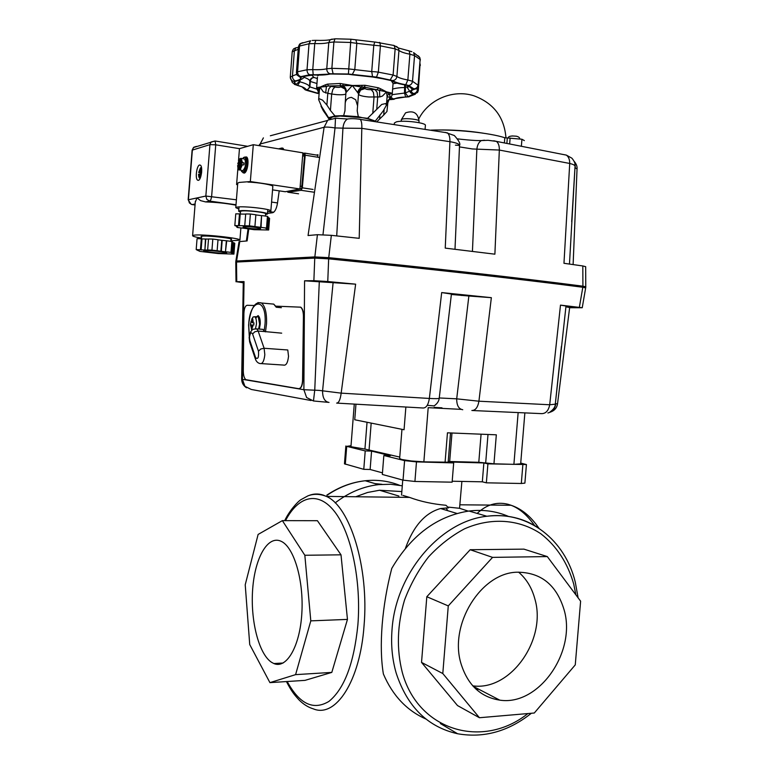 <?xml version="1.0" encoding="UTF-8"?>
<svg xmlns="http://www.w3.org/2000/svg" width="774" height="774" viewBox="0 0 774 774"><rect width="100%" height="100%" fill="white"/><g stroke="black" fill="none" stroke-linecap="round" stroke-linejoin="round"><path stroke-width="1.16" d="M564.111 609.864C576.572 651.747 538.849 706.256 499.772 700.141C480.722 697.181 467.825 685.116 461.091 663.937C448.668 624.618 481.041 572.799 517.003 572.209C540.813 572.218 556.506 584.767 564.111 609.864M472.759 685.841C510.792 691.327 547.015 639.16 534.844 598.892C531.864 587.805 526.446 578.884 518.57 572.131M575.885 594.858L573.689 583.925C567.555 562.775 556.622 546.057 540.871 533.779C519.257 519.286 491.2 517.08 464.506 528.836C451.397 535.831 439.371 545.235 428.438 557.028C418.434 569.993 410.443 584.38 404.483 600.179C397.188 625.034 396.452 649.086 402.267 672.345C418.154 731.285 483.16 749.338 527.887 713.56M508.741 516.539C496.357 511.15 483.111 509.321 468.996 511.034C437.117 515.987 411.381 535.105 391.77 568.406C386.913 587.05 383.711 605.887 382.153 624.928C380.692 643.9 381.098 660.241 383.372 673.951C392.621 695.545 406.795 710.571 425.903 719.017M405.45 548.263C413.51 526.01 425.216 512.765 440.58 508.537L448.591 507.85L445.969 505.277C432.618 504.097 420.485 501.465 409.572 497.401L402.896 495.408M285.519 520.631C298.329 495.892 318.24 490.493 334.687 511.73C351.106 532.793 361.429 580.365 357.888 624.792C353.999 663.347 344.333 688.899 328.892 701.428C313.373 710.687 299.47 704.05 287.193 681.517M446.105 507.899L447.73 510.685M461.885 481.418L459.543 508.295L447.827 507.067M271.481 662.263C258.535 653.682 250.263 619.703 252.692 588.888C254.956 557.986 267.581 535.327 280.788 541.132L281.33 541.384C293.994 547.237 303.93 580.519 301.831 613.472C299.896 646.503 286.525 669.22 273.851 663.541L271.481 662.263M414.922 481.467L452.122 482.173L453.68 462.91L416.48 461.885L404.589 460.617L383.836 455.499L382.337 474.443L403.041 480.141L414.922 481.467L416.48 461.885M344.469 463.82L363.78 469.334L370.127 469.489L382.462 472.856M521.308 483.489L524.888 483.121L526.426 464.545L487.91 463.858L486.362 482.821L521.308 483.489L522.847 464.826M486.362 482.821L482.328 481.815L452.2 481.234M534.292 713.009L575.266 664.885L580.616 601.195L547.305 556.583L492.564 557.377L448.272 605.907L442.796 673.535L479.435 717.73L534.292 713.009M479.435 717.73L457.511 705.559L421.53 662.409L442.796 673.535M448.272 605.907L426.813 596.725L421.53 662.409M492.564 557.377L470.186 549.724L426.813 596.725M547.305 556.583L523.94 549.134L470.186 549.724M468.28 511.13L459.543 508.295M476.571 689.644L478.7 689.199M335.161 502.887C348.706 492.516 363.151 486.43 378.515 484.63L390.57 484.253L402.296 485.811M401.832 491.567L379.512 490.242L367.534 492.487L355.74 496.744M279.946 664.179L279.627 663.212M382.017 484.321L374.984 483.605M282.365 520.631L317.417 520.699L341.005 554.823L347.458 619.403L331.804 672.403L305.024 680.365L269.923 682.629L249.731 644.549L245.223 584.776L258.119 534.437L282.365 520.631L304.84 555.268L310.8 620.864L347.458 619.403M341.005 554.823L304.84 555.268M331.804 672.403L295.6 674.638L269.923 682.629M310.8 620.864L295.6 674.638M370.127 469.489L371.568 451.116L390.309 455.692L383.836 455.499M363.78 469.334L365.222 450.913L346.713 446.346L351.019 445.737M520.728 463.084L526.426 464.545M453.68 462.91L449.742 461.991L483.866 462.949L482.328 481.815M487.91 463.858L483.866 462.949M371.568 451.116L365.222 450.913M231.445 252.827L233.922 254.095L218.355 253.562L199.673 251.357L198.773 250.447M198.734 250.882L196.19 249.605L197.06 238.663L201.298 238.779L200.427 249.75L201.134 249.876L202.004 238.914L201.298 238.779M196.19 249.605L200.427 249.75M208.516 239.089L205.797 239.011L204.917 249.992L208.351 250.108L207.645 249.983L208.525 238.972L212.821 239.079L211.941 250.118L217.126 250.737L218.007 239.727L212.821 239.079M207.645 249.983L211.941 250.118M217.126 250.737L220.88 251.269L221.761 240.288L217.997 239.824M222.196 240.337L221.325 251.327L225.457 251.821L226.734 240.801L221.761 240.288M225.457 251.821L226.337 240.849M225.863 251.782L230.991 252.392L231.861 241.44L226.734 240.801M230.991 252.392L231.794 252.856L232.664 241.952L231.861 241.44M233.138 253.64L234 242.813L232.616 242.533M232.055 253.553L232.926 242.726M233.922 254.095L234.783 243.317L234 242.813M205.797 239.011L202.004 238.914M204.423 250.592C208.245 250.079 227.788 252.15 226.647 252.943L225.873 253.137C221.896 253.62 202.672 251.579 203.717 250.776L204.423 250.592M204.917 249.992L205.429 239.002M201.134 249.876L204.549 249.983M201.656 171.983L200.747 171.364L201.027 167.929L201.646 168.587M200.756 171.615L199.905 172.128L201.627 172.379M200.534 177.381L200.611 173.821L201.501 173.434M200.089 178.436L198.579 174.179L200.505 174.469M199.644 177.807L199.915 174.373M200.901 171.867L201.685 171.664M200.476 173.995L200.592 172.796L201.608 172.525M200.592 172.796L198.686 172.447L199.905 172.128M200.137 171.528L200.418 168.093L201.134 167.639M201.482 167.445L201.027 167.929M195.271 202.169L196.973 197.912L200.621 200.64L205.594 201.917C216.546 202.285 226.666 203.378 235.983 205.178M198.367 180.352L197.505 180.119C194.971 178.359 196.76 165.404 199.595 164.988L200.495 165.22C203.04 167 201.192 180.071 198.367 180.352M201.569 236.931L200.998 236.476L201.927 236.176C207.006 235.325 233.129 238.189 231.571 239.418L230.952 239.669M201.472 238.082C195.454 237.105 192.494 236.293 192.61 235.644L194.003 235.19C201.733 233.845 242.368 238.305 239.901 240.201L230.855 240.82M243.723 226.743C246.877 226.192 261.477 227.827 260.615 228.63L259.929 228.852C256.687 229.385 242.272 227.769 243.084 226.956L243.723 226.743M243.249 228.156L237.434 227.517L236.612 226.908L237.763 226.995L236.66 226.172L234.822 225.582L249.431 225.853L266.498 228.088L267.194 228.707L266.024 228.611L268.655 229.994L254.201 229.694L243.249 228.156M236.612 226.908L236.67 226.172M234.822 225.582L235.77 213.837L239.485 213.885L238.537 225.65M239.263 225.805L240.211 214.05L239.485 213.885M245.677 214.117L240.211 214.05M244.748 225.766L245.697 213.963L250.389 214.021L249.431 225.853M254.907 226.569L255.865 214.766L250.389 214.021M260.615 227.44L261.564 215.665L255.846 214.891M261.07 227.382L261.564 215.665M266.498 228.088L267.446 216.333L262.018 215.598M267.194 228.707L268.133 217.001L267.446 216.333M266.953 229.423L267.011 228.688M268.104 229.51L269.042 217.881L268.065 217.804M268.655 229.994L269.584 218.403L269.042 217.881M240.433 212.182L238.682 211.225L239.717 210.809C244.845 209.725 268.897 212.521 267.436 214.011L265.569 214.533M265.443 216.062L265.627 213.837C266.895 212.531 245.909 210.102 241.411 211.041L240.491 211.495M288.296 191.226L300.902 188.924L301.647 188.111L304.521 156.164L303.727 154.074M244.158 162.937L240.269 162.995L240.472 158.796L241.74 162.656L244.158 162.937L244.004 164.823L240.027 165.114L239.64 169.225L241.091 170.048M240.182 162.772L239.205 163.314L241.623 163.208M241.072 170.328L238.934 169.4L237.676 165.539L239.05 165.191L239.911 165.829M244.226 172.534C247.245 172.215 249.189 159.492 246.509 157.548L245.445 157.267L246.509 157.548C249.189 159.492 247.245 172.215 244.226 172.534L243.423 172.409M238.934 169.4L239.224 165.723M240.356 163.014L241.74 162.656M239.659 165.297L239.785 164.059L241.391 163.653M242.194 158.631L242.697 158.709M239.785 164.059L237.792 163.691L239.205 163.314M239.476 162.666L239.766 158.989L240.569 158.515M243.713 158.873L244.7 159.028C246.306 163.488 245.716 167.329 242.949 170.551L242.33 170.454M242.707 158.544L240.472 158.796M242.61 158.535L244.168 157.248C247.67 156.454 246.296 171.625 242.823 172.08L241.004 170.319M241.546 171.48L243.026 172.35C246.035 172.031 247.98 159.309 245.3 157.364L243.433 157.586M237.734 183.225L239.011 182.441L250.341 181.561L299.964 188.962L302.886 152.846L253.301 144.699L239.466 148.656L238.489 160.866M250.341 181.561L253.301 144.699M299.964 188.962L285.258 191.739L272.554 189.872M237.618 184.734L236.592 184.58L237.647 184.347M238.257 163.827L238.121 165.423M237.908 168.161L236.592 184.58M244.787 157.074L246.635 156.987C249.528 159.086 247.428 172.776 244.178 173.115L242.707 172.379M247.932 182.093C259.29 182.432 273.87 185.092 272.816 186.582L270.852 210.925M267.611 211.776L270.842 211.05C272.651 209.183 243.259 205.749 237.028 207.122L235.78 207.625L238.856 209.077M249.315 335.713L248.706 324.857C249.625 298.522 266.827 296.19 265.076 323.609L264.157 330.991L264.66 331.562L281.688 333.159M261.448 363.616L283.448 365.067C286.08 365.783 287.783 362.871 288.528 356.321L287.783 349.983L264.118 348.271L258.158 331.049L256.774 328.873L255.217 328.766M264.157 330.991L262.976 329.366L261.428 329.25M269.903 303.766L273.725 304.114L276.241 307.239L281.368 307.704M258.216 315.705C259.687 317.001 260.364 319.759 260.238 323.977L259.338 329.076M255.855 318.443L256.629 316.943M256.929 316.537L258.081 315.628M251.637 319.343L253.127 316.943L254.685 316.74C256.03 317.843 256.62 320.32 256.436 324.171L255.459 328.757M253.853 323.977L253.785 325.119L252.189 325.003L252.866 326.725L251.908 325.593L252.295 328.282L251.415 328.215L250.428 324.896L251.144 320.997L251.298 322.052L252.082 319.469L252.953 319.517L252.169 322.1L253.292 321.133L252.353 322.729L253.959 322.835L253.853 323.977M251.705 330.401L250.447 323.755L253.127 316.943M253.959 322.864L252.353 322.729M252.189 325.022L250.844 324.916M251.037 325.535L252.314 325.399M252.527 322.39L251.298 322.052M252.692 320.204L252.082 319.469M251.415 328.215L252.14 327.586M524.346 140.597L521.947 139.243L504.803 137.733C489.671 132.78 454.57 129.152 430.895 130.138M459.466 146.896L472.363 148.956L499.336 150.05L569.722 163.459L563.965 263.295L582.812 265.956L582.909 286.187M322.981 234.706L335.026 127.923L342.95 128.155L336.709 235.906M282.955 148.211L279.627 149.024M351.067 118.625L347.497 119.002C344.923 120.599 343.404 123.647 342.95 128.155L361.806 128.349L449.917 141.681L445.243 248.115L494.886 254.182L499.336 150.05C499.414 145.86 498.437 142.977 496.415 141.381L493.735 140.771M236.592 261.012L239.766 241.575L239.031 241.807M235.78 262.27L236.505 261.022L235.77 261.738M239.766 241.575L247.119 240.927L248.793 228.872M314.708 258.1L328.611 258.835L328.698 257.655L314.795 256.92L314.708 258.1L236.428 262.047M328.698 257.655C431.815 268.046 516.587 277.556 583.006 286.196L582.919 287.26L585.666 287.928M582.919 287.26C516.5 278.669 431.728 269.197 328.611 258.835M585.666 266.672L582.812 265.956M259.358 144.748L260.199 143.993L324.113 127.265L308.052 235.528L317.417 234.696L314.844 256.91M328.747 257.655L331.34 235.335L317.417 234.696M331.34 235.335L359.213 238.334L361.806 128.349C362 123.801 361.477 120.812 360.258 119.37L358.778 119.032M279.221 190.849L277.421 203.562C276.453 208.816 274.886 211.873 272.719 212.705L267.485 213.411M278.495 148.84L281.862 148.018L283.071 148.308L283.932 149.73M316.421 155.052L317.988 154.713L317.64 157.209M270.339 135.769L327.605 120.454L324.113 127.265C326.309 126.897 329.947 127.11 335.026 127.923L335.49 118.325L328.002 120.105M335.336 118.19L347.497 119.012C351.125 118.461 355.372 118.577 360.258 119.37L447.43 132.857C449.201 134.386 450.033 137.327 449.917 141.681C456.176 142.755 459.379 144.003 459.524 145.435L459.524 145.454C460.646 143.896 458.905 140.587 454.319 135.518L445.185 132.364M564.633 154.742L566.375 155.119C568.638 156.783 569.751 159.57 569.722 163.459C573.253 164.34 575.034 165.278 575.053 166.265L575.053 166.294M574.956 167.842L571.696 221.654M574.927 163.885L575.363 168.016L577.046 168.848L573.118 264.573M472.43 251.395L476.852 149.208C477.364 144.912 478.874 142.029 481.37 140.568L484.543 140.22M425.09 129.21L425.39 125.436C426.687 122.805 403.235 119.922 396.327 121.876L394.372 123.066M521.386 146.054L521.947 139.243M455.431 145.154L458.769 145.367M302.847 153.368L304.782 153.146L305.198 155.177L319.507 157.519M298.58 193.8L287.87 192.223L287.202 191.372M313.083 189.446L302.315 187.83L301.134 190.307L314.331 192.262M304.327 158.486L304.221 159.841M287.87 192.223L301.134 190.307M302.315 187.83L305.198 155.177M483.373 133.205C468.096 130.787 452.732 129.713 437.291 130.003M399.636 458.566L401.696 459.495L411.497 460.994L423.862 461.855L428.177 407.917M518.145 412.648L513.897 464.352L520.67 463.82L524.859 412.939M354.269 404.134L350.941 446.714L364.931 449.075L367.04 422.256M513.897 464.352L493.957 463.8L478.796 462.291L448.214 461.468M461.081 409.359L428.196 407.666M450.516 432.947L448.156 462.194L423.862 461.855M445.069 462.446L447.459 432.821L496.327 434.814L493.957 463.8M441.983 407.821L434.166 407.414M399.752 457.086L364.931 449.075M355.963 404.241L354.744 419.769L404.057 429.754L405.866 407.066M433.895 405.895L427.258 405.295M275.979 306.165L276.966 307.307M569.635 307.723L582.241 307.742L560.492 305.12L565.997 306.04L555.297 404.163L549.704 404.763L478.922 401.203L456.699 398.833L439.255 397.962M314.757 258.09L313.876 280.681L304.569 280.807L333.101 282.674L322.594 390.744C322.506 397.788 324.645 401.687 329.018 402.432M561.402 346.442L555.345 403.641M451.368 294.468L468.87 296.007L456.699 398.833C456.679 405.382 458.692 409.02 462.746 409.727M565.939 306.552L580.142 307.413M469.373 295.881L453.932 294.671L469.402 295.484M331.93 282.471L315.028 280.739L331.94 282.365M471.859 410.491C475.478 410.491 477.829 407.395 478.922 401.203L491.355 297.671L468.87 296.007M491.355 297.671L441.683 292.572L451.416 294.052L439.235 398.146C439.061 398.697 435.762 398.794 429.357 398.446L341.17 393.144L355.634 284.164L333.101 282.674M580.113 307.781L565.929 306.688M550.44 412.087C554.513 410.655 556.864 407.917 557.512 403.873L569.654 307.539L565.91 306.833M313.876 280.681L327.76 281.533L328.66 258.845M355.634 284.164L327.76 281.533M560.492 305.12L549.704 404.763C548.514 410.704 545.796 413.664 541.529 413.635L472.595 410.53M582.822 287.251L579.368 307.249M585.763 287.328L585.85 286.815L583.006 286.196M236.505 261.022L314.795 256.92M243.268 282.694L236.825 281.775L243.278 282.104M336.651 403.099C338.799 403.002 340.308 399.684 341.17 393.144L319.062 390.386L303.882 389.719L242.407 379.318L244.042 281.61L243.288 281.697L241.662 378.96C241.701 382.762 243.336 385.704 246.558 387.803M244.042 281.61L236.747 281.707L236.515 262.038M243.268 282.791L236.747 281.707M324.441 282.094L324.509 281.291M324.103 282.065L324.171 281.262M461.739 295.474L461.797 294.73M461.41 295.445L461.468 294.71M572.557 307.355L572.605 306.727M572.247 307.326L572.305 306.717M304.569 280.807L303.882 389.719L306.601 397.517L313.47 400.98L314.757 390.028L319.294 281.746M276.589 306.185L300.767 307.172C302.605 308.594 303.563 311.641 303.631 316.305L302.779 380.102C302.499 385.442 301.241 388.296 299.016 388.683M247.148 305.285L254.182 305.498L247.148 305.285C245.223 305.74 244.129 308.497 243.897 313.547L243.297 371.007C243.384 375.545 244.265 378.438 245.939 379.695L298.609 388.674C300.931 388.509 302.257 385.655 302.566 380.102L303.418 316.295C303.35 311.632 302.392 308.594 300.564 307.172L276.395 306.185M311.051 400.526L251.269 389.457L244.932 386.332L242.407 379.318L241.662 378.96M557.512 403.873L555.79 403.641C555.064 408.73 552.423 411.836 547.886 412.958M330.304 118.49L332.549 116.961L340.105 116.071L362.28 117.687L358.314 116.71L343.666 115.645L345.001 110.556M357.201 110.798L358.488 94.254L357.201 110.798L358.314 116.71M373.668 121.315C372.236 119.999 368.443 118.79 362.28 117.687L367.563 118.316L375.284 121.112L383.14 111.069L386.429 105.206L385.616 103.571L381.727 104.451L367.563 118.316M344.962 111.088L345.185 103.6C345.475 99.865 347.545 97.795 351.415 97.369L355.711 99.759L357.365 105.206M346.065 92.493L352.334 85.508L358.285 93.373L360.413 89.145L364.883 87.656L364.486 87.094L386.536 91.874L387.106 96.576L386.439 105.061M330.421 110.45L334.968 115.936L328.573 117.696L321.636 106.599L318.646 99.623L319.275 98.753L322.594 100.165L326.889 105.041L327.799 93.325L331.688 94.031L330.421 110.45L326.889 105.041M343.666 115.645L334.968 115.936M319.333 90.751L320.165 87.085L323.242 91.816L327.799 93.325L328.902 88.758L330.933 86.359L328.466 85.962L352.334 85.508L361.961 87.065C359.455 88.275 358.052 90.229 357.772 92.899M319.343 90.577L318.646 99.623M326.483 114.059L326.396 115.133L328.931 118.964M321.065 106.319L323.251 110.643L323.368 109.231M386.516 104.045L387.532 103.484L390.009 97.311L391.46 96.469L392.157 94.941L391.296 93.025L389.709 94.486L390.009 97.311L387.097 96.711M384.117 109.831L383.711 115.045L386.942 111.524L387.88 102.313M382.375 96.102L386.536 91.874L389.312 94.293L390.464 92.793L386.536 91.874L380.76 88.855L379.483 90.326L379.782 96.944L382.375 96.102M404.657 84.898L404.502 93.064L392.186 94.651M408.895 91.448L405.373 92.957L405.421 84.985M303.979 77.265C307.781 78.619 309.745 79.925 309.881 81.183L310.287 81.454C310.732 79.045 311.98 77.719 314.051 77.477C311.738 77.555 310.345 78.784 309.881 81.183L309.455 86.746C309.203 85.121 306.03 83.486 299.935 81.821L300.08 80.022M330.295 118.615L328.573 117.696M383.711 115.045L376.803 121.779M326.396 115.133L323.251 110.643M318.288 89.155L320.165 87.085L326.435 86.495L325.651 93.025M386.671 102.081L391.044 97.011M389.37 94.283L388.442 94.592M346.346 92.077C346.481 89.387 345.33 87.259 342.911 85.682L343.056 83.969L340.086 83.486L327.499 84.124L328.466 85.962L326.435 86.495L325.341 84.85L320.165 87.085L317.292 87.51L318.182 89.116M361.913 85.324L361.961 87.065L364.486 87.094L365.047 85.285L352.334 85.508L343.056 83.969M319.227 92.116L318.24 89.145M391.296 93.025L390.464 92.793M374.984 89.542L371.288 89.707C367.979 89.697 365.909 89.31 365.067 88.555L360.616 90.036L358.488 94.254C359.388 95.521 362.909 96.44 369.034 97.002L377.712 96.934L377.112 92.241L374.984 89.542L377.344 89.494L378.438 87.801L365.047 85.285M380.76 88.855L378.438 87.801M319.178 92.725L318.685 92.009M318.201 89.32L316.827 87.636L316.595 88.207L318.23 91.574L319.217 92.183M345.959 90.8L344.856 88.904L340.695 86.794L340.086 83.486M327.499 84.124L325.341 84.85M539.168 528.419C523.717 518.019 506.293 513.965 486.904 516.258C440.735 521.018 395.64 573.118 392.012 629.842C390.851 645.023 392.244 659.429 396.182 673.08C407.221 706.778 427.693 726.999 457.598 733.752L440.358 723.526M308.778 495.554C313.499 493.638 318.327 493.493 323.242 495.099L326.357 496.395C349.838 506.167 369.198 567.207 364.051 625.702C360.084 681.517 335.606 718.233 313.364 708.878C308.207 707.32 303.418 704.321 298.987 699.86C294.178 694.539 291.73 691.743 286.438 681.565M477.181 513.423C486.488 504.59 496.753 501.533 507.967 504.261L511.072 505.267C519.586 508.518 527.423 515.271 534.573 525.527M399.452 485.25C388.674 480.993 377.248 479.483 365.202 480.751C351.928 482.25 339.264 487.049 327.209 495.147M403.041 480.141L404.589 460.617M346.713 446.346L345.31 464.255M198.715 172.438L200.418 168.093M200.553 173.995L199.818 173.889L200.553 174.005M191.797 204.52L189.369 202.923L188.411 199.711L192.358 150.098L209.948 144.632L205.845 196.045L188.159 199.827L192.107 150.253L193.8 147.234L196.461 146.392M195.048 204.975L192.155 204.578L195.125 203.997M205.594 201.917L209.696 201.095L210.925 199.566L211.641 196.306L215.743 144.815L215.075 140.984L211.089 141.99L209.948 144.632L215.743 144.815L239.466 148.656M236.409 199.798L205.845 196.045L206.822 199.382L209.696 201.095L236.012 204.752M192.097 150.301L193.461 147.544L215.075 140.984L247.68 146.305M304.521 156.164L302.644 155.855M300.902 188.924L299.973 188.788M302.063 186.418L300.186 186.137M241.585 164.543L239.64 169.225M237.831 163.662L239.766 158.989M237.637 165.568C237.918 168.79 238.373 170.212 238.992 169.854L239.321 170.048M240.133 169.903L242.359 164.572M242.514 162.685L241.072 158.293M239.959 165.336L239.118 165.201L239.959 165.336M265.492 331.872L266.546 323.667C266.866 313.131 265.182 306.243 261.515 303.002L257.945 302.586M260.722 349.006L258.477 351.222C258.913 357.472 257.965 359.62 255.623 357.685L255.604 359.649C256.629 361.826 258.052 363.112 259.871 363.509C262.425 364.225 264.079 361.284 264.824 354.676L264.118 348.271L260.722 349.006M264.66 331.562L258.158 331.049L254.81 331.765L252.595 333.971L258.477 351.222M255.623 357.685L249.809 340.425L249.789 342.398L255.43 359.136M249.809 340.425L249.47 337.3C250.157 332.897 251.202 331.794 252.595 333.971M256.987 316.527L257.713 316.711C259.058 317.311 259.716 319.885 259.696 324.432L258.729 329.027L259.677 324.432L258.352 317.33M254.685 316.74L257.713 316.711C259.126 317.853 259.735 320.426 259.542 324.422L258.584 329.018M259.242 145.676L263.392 137.869L260.199 143.993L259.967 145.793M282.897 148.173L281.862 148.018M504.387 142.851L504.803 137.733M506.883 143.306L507.309 138.014M509.66 143.829L510.134 138.004M273.715 212.25L269.207 211.621M277.508 202.923L271.568 202.072M304.782 153.146L317.901 155.303L304.704 153.097M516.268 136.195L512.02 135.943M401.193 121.305L401.319 119.699L405.566 112.849C413.413 110.189 417.902 112.946 419.044 121.102C419.769 119.573 406.437 117.919 402.451 119.061L401.319 119.757M485.675 462.978L487.997 434.475M478.796 462.291L481.08 434.195M449.684 461.468L451.977 433.005M369.092 449.636L371.181 423.097M441.683 292.572L429.357 398.446C428.341 404.783 426.271 407.966 423.155 408.004L337.048 403.119M313.509 400.98L328.089 402.325M365.067 88.555L364.883 87.656M372.749 113.526L374.026 97.098L373.426 92.406L371.288 89.707M340.425 85.895L344.604 88.004L346.075 92.329M340.695 86.794C340.202 87.452 338.257 87.549 334.832 87.075L330.933 86.359M334.832 87.075L332.801 89.474L331.688 94.031L336.806 94.66C341.382 94.95 344.42 94.728 345.93 94.002M387.039 97.369L387.919 96.856M304.53 76.026C304.55 79.112 296.374 81.27 297.081 80.825L294.42 81.57L295.862 84.676L297.574 85.401C302.953 86.843 305.759 88.275 306.001 89.697L319.111 93.635L305.585 89.542C305.343 88.168 302.615 86.775 297.39 85.372L295.445 84.55L293.985 81.415L298.396 80.07C300.418 79.335 301.047 78.435 300.273 77.352L300.883 76.616L309.774 74.778C307.936 74.014 307.026 72.34 307.026 69.766L297.574 71.779L296.423 72.669M388.829 99.585L405.673 96.973L404.502 93.064L405.373 92.957L407.995 96.692L412.939 94.312L412.61 93.625C409.746 92.087 409.717 90.732 412.542 89.561L412.861 88.904L407.608 85.604L405.141 84.927C398.475 83.756 393.956 82.334 391.605 80.66L375.941 77.294L348.174 74.265L330.304 73.985C326.173 74.972 320.417 75.291 313.054 74.943L301.241 76.839L300.699 77.487C301.754 79.093 300.051 80.273 295.571 81.038M310.064 75.039L301.241 76.839M297.574 85.401L299.935 81.821L298.454 80.515M316.605 89.058L309.455 86.746C309.107 88.681 307.955 89.668 306.001 89.697M296.636 74.352L292.446 75.968L294.381 50.687L295.9 47.785L298.348 47.495M298.377 47.04L296.432 72.572L296.848 74.875L300.273 77.352M397.314 97.921L393.763 99.227L388.761 99.682L392.331 99.469M309.774 74.778L313.199 74.681C320.368 75.02 325.96 74.71 329.985 73.753L348.406 74.004L376.522 77.071L392.621 80.564C394.904 82.199 399.287 83.582 405.769 84.724L408.566 85.488L413.867 88.826L413.5 89.581C410.762 90.713 410.771 92.029 413.548 93.528L413.926 94.302L408.914 96.711L406.282 97.031L409.136 96.798M408.914 96.711L415.338 94.196M295.291 80.806C293.404 80.08 292.456 78.474 292.446 75.968L290.269 77.284M295.445 84.55L292.349 82.586L290.279 77.168L292.204 51.8L298.213 49.275M300.883 76.616C298.706 75.929 297.603 74.314 297.574 71.779L299.538 46.053L309.019 43.76L310.577 40.761L300.399 43.644C299.809 43.654 299.141 44.747 298.387 46.924L300.757 43.421L302.924 42.638M298.358 47.407L297.68 47.543M352.286 74.517L354.782 69.718L356.824 43.344L373.784 45.25L371.723 71.576L348.29 68.867L331.872 68.315L326.763 68.78C323.416 69.602 318.753 69.873 312.754 69.602L307.026 69.766L309.019 43.76L314.757 43.538C320.755 43.789 325.428 43.46 328.786 42.531L326.763 68.78C326.783 71.372 327.857 73.037 329.985 73.753M333.043 73.482L331.872 68.315L333.904 41.98L335.016 38.797L330.159 39.716L328.786 42.531L333.904 41.98L350.341 42.454L356.824 43.344L355.953 39.967L355.102 39.764M392.621 80.564C395.03 80.341 396.462 78.977 396.898 76.452L398.949 50.416C400.826 51.916 404.473 53.174 409.891 54.199L407.85 79.974C402.432 79.006 398.784 77.826 396.898 76.452L393.095 75.02L378.351 72.156L380.402 45.84L373.784 45.25L374.732 42.048L350.883 39.222L348.406 74.004M392.621 89.116C395.291 88.197 399.394 87.646 404.947 87.472L407.492 86.736M376.522 77.071L378.351 72.156L375.061 71.75L371.723 71.576L372.555 76.723M379.289 42.415L379.85 42.512L380.402 45.84L395.146 48.868L398.949 50.416L398.407 47.998L409.194 50.9L409.891 54.199L414.545 55.573L420.127 59.501L418.366 85.353M393.173 45.269L394.169 45.521L395.146 48.868L393.095 75.02L390.328 79.722M417.641 87.423L417.476 89.484L416.315 88.71C416.886 88.749 417.573 87.656 418.366 85.421L412.513 81.26L407.85 79.974L405.769 84.724M408.566 85.488C410.781 85.169 412.097 83.756 412.513 81.26L414.545 55.573L413.606 52.603L419.769 57.47L420.127 59.501L418.124 84.869C417.689 87.327 416.267 88.642 413.867 88.826M419.982 64.948L418.337 90.365M413.926 94.302L417.573 92.464L418.328 90.423L417.476 89.484C417.07 91.903 415.754 93.248 413.548 93.528M408.653 86.272L407.405 87.839M313.199 74.681L312.754 69.602L314.757 43.538L315.811 40.364M396.462 46.421L398.407 47.998L394.169 45.521L375.216 42.057M335.664 38.797L351.086 39.232M408.517 50.784L411.855 51.674M312.125 40.471L315.482 40.345C322.168 40.567 327.063 40.354 330.159 39.716L332.152 39.097M418.173 55.786L419.769 57.47L420.379 60.033M292.204 51.839L292.804 50.01M401.58 97.292L406.292 97.04C400.168 97.214 396.172 97.872 394.295 99.014M394.13 99.275L392.292 99.449M413.5 89.581L416.306 88.72M306.639 90.345L317.098 93.277M302.286 87.114L305.266 89.871L306.814 90.335M302.218 86.94L305.585 89.542M294.333 84.327L297.39 85.372M295.9 47.785L294.178 48.588C293.607 48.588 292.949 49.662 292.204 51.8L290.279 77.168C290.414 79.548 291.653 80.96 293.985 81.415M397.023 83.118L393.047 83.689M317.34 78.551L314.051 77.477L311.554 74.914M307.084 90.394L309.861 87.017L310.287 81.454L316.963 83.515M405.673 96.973L407.995 96.692M299.393 80.254L299.296 81.551L295.862 84.676M389.583 79.906L372.449 76.984M391.605 80.66L389.69 79.935M350.845 74.575L351.599 74.71M405.141 84.927L404.57 84.84C398.639 83.834 394.043 82.402 390.783 80.535M350.835 74.565L348.174 74.265M407.608 85.604L406.021 85.101M348.184 74.275L333.004 73.753M412.861 88.904L407.356 85.604M331.94 73.772L330.304 73.985M412.542 89.561L409.901 87.027M330.537 74.023L312.754 74.933M412.61 93.625L410.665 92.803L407.414 87.694L407.569 85.711M311.303 74.923L310.026 75.03M412.939 94.312L410.501 92.696M303.466 76.278L300.699 77.487M393.347 99.014L390.899 97.243M296.529 81.047L294.42 81.57M391.576 99.401L390.299 98.085M318.743 92.087L317.253 93.296M379.628 119.012L379.947 114.891M376.793 108.67L377.712 96.934L379.782 96.944M317.456 77.032L316.576 88.468M316.866 75.078L317.988 75.6M391.257 80.631L393.066 83.447L392.176 94.699M318.066 75.62L318.685 75.088M473.233 686.364L499.772 700.141M578.12 597.857L575.295 582.183C565.146 539.942 528.487 510.734 486.904 516.258L468.996 511.034M284.716 520.631C289.263 510.85 297.661 501.687 300.902 499.694L307.936 495.853C313.731 493.657 319.875 493.841 326.357 496.395L409.572 497.401M457.598 733.752C483.789 738.319 508.383 731.488 531.38 713.251M440.58 508.537L457.037 513.472M459.988 504.803L511.072 505.267C521.705 508.847 530.983 516.5 538.898 528.236M378.515 484.63L365.202 480.751C351.764 482.212 338.973 487.01 326.822 495.137M379.512 490.232L398.91 496.057M279.114 663.241L279.443 664.266M476.068 689.189L478.361 689.024M401.551 495.099L402.751 480.054M283.139 663.008L273.851 663.541M345.862 445.988L344.459 463.849M230.816 241.314L231 238.972M201.414 238.798L201.627 236.225M200.505 167.823L198.686 172.447M198.541 174.208C198.608 176.569 199.024 177.923 199.789 178.272M188.159 199.827L191.139 204.297M192.61 235.644L195.329 201.443M198.579 180.274L197.505 180.119M239.911 240.075L240.878 227.962M267.785 209.609L267.436 213.914M240.288 214.05L240.501 211.399M239.031 206.91L238.682 211.225M304.095 154.171L302.798 153.958M239.872 158.689L237.792 163.691M244.7 159.028L240.753 158.341M247.148 157.654L245.3 157.364M237.753 183.061L235.78 207.625M243.075 172.815L244.449 173.018M276.695 307.288L273.725 304.114L261.515 303.002C254.82 301.144 250.524 308.429 248.618 324.877L249.257 336.061M262.976 329.366L256.774 328.873C251.086 329.308 253.098 329.453 250.689 331.707L249.131 337.348L249.625 341.934M239.04 241.74L235.877 261.09M585.666 266.643L585.763 286.719M248.067 228.785L246.374 240.985M459.524 145.435L454.996 249.276M566.375 155.11L571.889 158.186C574.443 161.234 575.498 163.924 575.053 166.265L569.471 264.06M574.124 161.302C576.34 163.904 577.317 166.42 577.046 168.848M566.375 155.119L496.415 141.381L488.055 140.297L481.37 140.568C474.278 140.839 459.862 139.136 457.724 138.894M394.266 124.401L394.382 122.969M505.973 137.946C504.309 117.135 493.609 103.077 473.862 95.773C453.158 89.058 428.728 99.391 418.908 118.664M508.189 138.014C508.266 136.224 511.043 135.634 516.519 136.253C518.57 136.756 519.654 137.598 519.789 138.778M419.044 121.102L418.918 122.66M399.636 458.605L401.958 429.328M582.241 307.733L585.686 287.773M236.012 281.794L235.78 262.125M550.091 411.894C553.574 409.427 555.306 406.853 555.297 404.163M434.166 405.886C437.291 403.631 438.974 401.067 439.226 398.204M345.185 103.6L346.017 91.119M321.113 105.767L321.055 106.415M420.079 63.816L420.301 65.538M319.111 93.654L317.011 93.286M301.25 86.562L297.342 85.382M372.449 76.994L351.56 74.72M318.936 89.523L319.372 90.239M387.135 96.073L388.142 94.767M390.541 97.795L389.806 98.579M330.324 118.325L330.266 119.022"/></g></svg>
